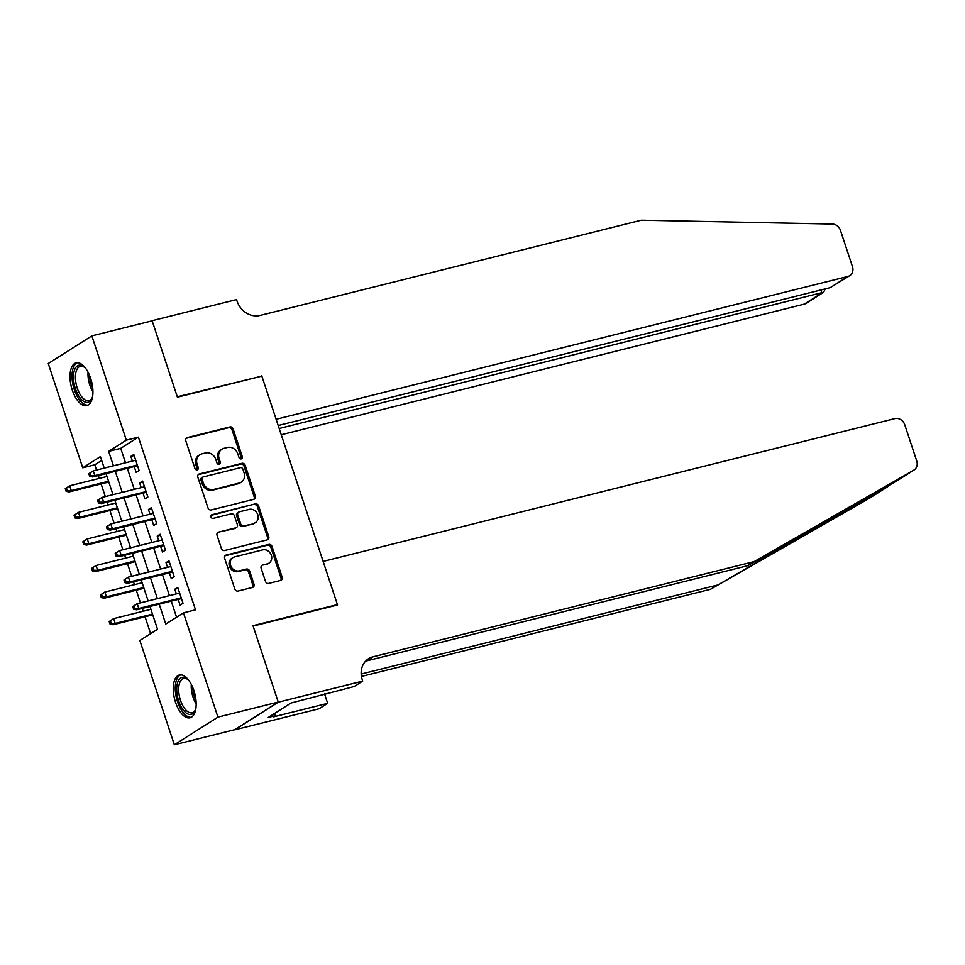 <?xml version="1.0" encoding="UTF-8"?>
<svg xmlns="http://www.w3.org/2000/svg" width="965" height="965" viewBox="0 0 965 965"><rect width="100%" height="100%" fill="white"/><g stroke="black" fill="none" stroke-linecap="round" stroke-linejoin="round"><path stroke-width="1.45" d="M241.262 458.906A1.942 1.689 57.6 0 0 242.311 456.674L233.144 428.967A2.774 2.413 57.6 0 0 229.911 426.94L187.294 437.591A2.774 2.413 57.6 0 0 185.787 440.788L194.954 468.495A1.942 1.689 57.6 0 0 198.271 467.675L197.077 464.081A8.878 7.72 57.6 0 1 199.9 454.696A8.878 7.72 57.6 0 1 201.902 453.852L205.448 452.959A8.878 7.72 57.6 0 1 215.786 459.412L216.968 462.995A1.942 1.689 57.6 0 0 220.285 462.175L219.103 458.58A8.878 7.72 57.6 0 1 221.926 449.195A8.878 7.72 57.6 0 1 223.916 448.351L227.475 447.458A8.878 7.72 57.6 0 1 237.812 453.912L238.994 457.494A1.942 1.689 57.6 0 0 241.262 458.906M241.009 458.954A1.942 1.689 57.6 0 0 241.129 457.422L231.974 429.702A2.774 2.413 57.6 0 0 228.741 427.688L186.149 438.327M196.969 469.955A1.942 1.689 57.6 0 0 197.089 468.423L195.907 464.828L197.077 464.081M218.995 464.455A1.942 1.689 57.6 0 0 219.115 462.923L217.921 459.328L219.103 458.58M175.521 702.243A22.038 10.458 76 0 1 179.369 675.03A22.038 10.458 76 0 1 193.905 690.578A22.038 10.458 76 0 1 190.045 717.791A22.038 10.458 76 0 1 175.521 702.243M72.279 390.077A22.038 10.458 76 0 1 76.126 362.864A22.038 10.458 76 0 1 90.662 378.413A22.038 10.458 76 0 1 86.814 405.614A22.038 10.458 76 0 1 72.279 390.077M265.484 581.388A2.774 2.413 57.6 0 0 268.716 583.403L280.67 580.411A2.774 2.413 57.6 0 0 282.178 577.215L271.997 546.443A2.774 2.413 57.6 0 0 268.765 544.429L226.148 555.068A2.774 2.413 57.6 0 0 224.64 558.277L234.821 589.048A2.774 2.413 57.6 0 0 238.053 591.062L252.492 587.456A2.774 2.413 57.6 0 0 254 584.247L249.646 571.087A2.774 2.413 57.6 0 0 246.413 569.073L239.248 570.858A7.418 6.453 57.6 0 1 230.997 566.419A7.418 6.453 57.6 0 1 232.975 557.613A7.418 6.453 57.6 0 1 234.64 556.902L262.697 549.893A7.418 6.453 57.6 0 1 270.948 554.332A7.418 6.453 57.6 0 1 268.982 563.138A7.418 6.453 57.6 0 1 267.305 563.85L262.637 565.02A2.774 2.413 57.6 0 0 261.129 568.216L265.484 581.388M101.675 460.438L94.799 464.792L82.737 467.808L48.25 363.528L91.844 335.88L152.156 320.814L177.415 397.194L261.853 376.109L337.412 604.585L252.987 625.682L278.246 702.062L217.933 717.128L174.339 744.775L139.853 640.495L157.524 629.289L149.985 606.478M91.844 335.88L126.331 440.161L108.659 451.367L113.436 465.806M159.201 604.174L165.775 624.053L183.447 612.847L195.509 609.832L138.393 437.145L126.331 440.161M183.447 612.847L217.933 717.128M253.855 499.315A2.774 2.413 57.6 0 0 255.351 496.106L245.182 465.335A2.774 2.413 57.6 0 0 241.95 463.321L199.321 473.972A2.774 2.413 57.6 0 0 197.825 477.168L207.994 507.94A2.774 2.413 57.6 0 0 211.226 509.954L253.855 499.315M258.584 505.889L268.765 536.661A2.774 2.413 57.6 0 1 267.257 539.857L224.64 550.508A2.774 2.413 57.6 0 1 221.407 548.494L217.053 535.322A2.774 2.413 57.6 0 1 218.56 532.125L235.846 527.807A2.774 2.413 57.6 0 0 237.354 524.61L234.459 515.865A2.774 2.413 57.6 0 0 231.226 513.85L213.229 518.35A1.942 1.689 57.6 0 1 212.023 514.695L255.363 503.875A2.774 2.413 57.6 0 1 258.584 505.889L257.414 506.637L267.582 537.409L268.765 536.661M134.244 466.602L136.137 472.331L139.081 470.462L133.809 454.515L130.866 456.385L132.41 461.065M143.025 493.163L144.919 498.893L147.862 497.023L142.591 481.089L139.648 482.958L141.192 487.627M151.807 519.737L153.7 525.467L156.656 523.597L151.384 507.65L148.429 509.52L149.985 514.2M160.6 546.299L162.494 552.028L165.437 550.159L160.166 534.224L157.223 536.094L158.767 540.762M169.382 572.872L171.275 578.602L174.219 576.732L168.947 560.786L166.004 562.655L167.548 567.336M138.393 437.145L120.722 448.351L125.498 462.79M127.332 468.327L134.28 489.364M136.113 494.888L143.073 515.925M144.895 521.462L151.855 542.499M153.688 548.024L160.636 569.061M162.47 574.597L169.43 595.634M171.263 601.159L176.559 617.214M178.175 599.434L180.069 605.164L183.012 603.294L177.741 587.359L174.798 589.229L176.342 593.897M94.799 464.792L96.524 470.027M98.358 475.564L99.298 478.399M101.132 483.935L105.318 496.589M107.151 502.126L108.08 504.96M109.914 510.497L114.099 523.163M115.933 528.699L116.874 531.534M118.695 537.071L122.893 549.724M124.714 555.261L125.655 558.096M127.489 563.632L131.674 576.298M133.508 581.835L134.437 584.669M136.27 590.206L140.456 602.86M142.289 608.396L143.23 611.231M145.064 616.768L150.637 633.655M336.29 605.296L337.412 604.585M278.246 702.062L234.652 729.709L174.339 744.775M104.22 468.109L100.408 456.602L82.737 467.808M148.152 600.942L141.192 579.917M139.358 574.38L132.41 553.343M130.577 547.806L123.617 526.781M121.795 521.245L114.835 500.208M113.002 494.671L106.041 473.646M115.269 471.342L122.217 492.367M124.051 497.904L131.011 518.941M132.832 524.478L139.792 545.502M141.626 551.039L148.574 572.076M150.407 577.613L157.367 598.638M120.722 448.351L108.659 451.367M130.866 456.385L134.147 455.564M139.648 482.958L142.941 482.126M148.429 509.52L151.722 508.7M157.223 536.094L160.516 535.261M166.004 562.655L169.297 561.835M174.798 589.229L178.079 588.397M221.926 449.195L220.744 449.943A8.878 7.72 57.6 0 0 217.921 459.328M199.9 454.696L198.73 455.444A8.878 7.72 57.6 0 0 195.907 464.828M253.819 499.315A2.774 2.413 57.6 0 0 254.181 496.854L244 466.083A2.774 2.413 57.6 0 0 240.768 464.069L198.175 474.708M242.806 469.038A1.942 1.689 57.6 0 0 240.55 467.627L203.133 476.975A1.942 1.689 57.6 0 0 202.083 479.207L203.338 482.995A8.878 7.72 57.6 0 0 213.675 489.448L239.248 483.055A8.878 7.72 57.6 0 0 241.238 482.198A8.878 7.72 57.6 0 0 244.061 472.814L242.806 469.038M201.962 477.723A1.942 1.689 57.6 0 0 200.901 479.955L202.083 479.207M241.238 482.198L240.056 482.946A8.878 7.72 57.6 0 1 238.066 483.803L212.493 490.196A8.878 7.72 57.6 0 1 202.155 483.742L200.901 479.955M267.233 539.869A2.774 2.413 57.6 0 0 267.582 537.409M218.56 532.125L234.664 528.555A2.774 2.413 57.6 0 0 235.291 528.289L236.461 527.541M211.106 515.382L255.363 503.875M253.783 523.319A7.418 6.453 57.6 0 0 255.448 522.608A7.418 6.453 57.6 0 0 257.426 513.802A7.418 6.453 57.6 0 0 249.163 509.375L239.284 511.848A2.774 2.413 57.6 0 0 237.776 515.045L240.659 523.778A2.774 2.413 57.6 0 0 243.892 525.792L252.601 524.067A7.418 6.453 57.6 0 0 254.265 523.356L255.448 522.608M238.657 512.113L237.474 512.861A2.774 2.413 57.6 0 0 236.594 515.793L237.776 515.045M252.601 524.067L242.722 526.54A2.774 2.413 57.6 0 1 239.489 524.526L236.594 515.793M257.414 506.637A2.774 2.413 57.6 0 0 254.181 504.623M268.982 563.138L267.8 563.886A7.418 6.453 57.6 0 1 266.135 564.597L262.637 565.02M232.975 557.613L231.793 558.361A7.418 6.453 57.6 0 0 229.815 567.167A7.418 6.453 57.6 0 0 238.078 571.606L239.248 570.858M252.468 587.456A2.774 2.413 57.6 0 0 252.818 584.995L248.463 571.835A2.774 2.413 57.6 0 0 245.231 569.808L238.078 571.606M280.646 580.423A2.774 2.413 57.6 0 0 280.996 577.963L270.827 547.191A2.774 2.413 57.6 0 0 267.595 545.177L225.002 555.816M65.258 488.688L66.139 491.342L67.321 490.594L66.44 487.94L65.258 488.688L69.697 485.793L71.277 490.57L69.154 491.921L108.816 482.018M67.321 490.594L71.277 490.57L108.562 481.258M66.44 487.94L69.697 485.793L106.982 476.481M69.154 491.921L66.139 491.342M88.828 473.731L89.709 476.396L90.891 475.649L90.01 472.983L88.828 473.731L93.267 470.848L135.703 460.245M90.01 472.983L93.267 470.848L94.847 475.624L92.724 476.963L137.537 465.781M90.891 475.649L94.847 475.624L137.283 465.021M89.709 476.396L92.724 476.963M92.628 396.338A19.071 9.047 76 0 1 92.025 398.159A19.071 9.047 76 0 1 79.48 397.098A19.071 9.047 76 0 1 73.774 373.057A19.071 9.047 76 0 1 84.245 367.002A19.071 9.047 76 0 1 85.632 368.316M84.823 367.508A17.66 8.383 -104 0 0 80.324 366.326A17.66 8.383 -104 0 0 75.427 377.906A17.66 8.383 -104 0 0 80.976 395.807A17.66 8.383 -104 0 0 88.889 400.584A17.66 8.383 -104 0 0 92.302 397.435M77.477 362.719A21.893 10.386 -104 0 0 72.037 377.508A21.893 10.386 -104 0 0 78.901 399.076A21.893 10.386 -104 0 0 88.068 405.119M195.871 708.515A19.071 9.047 76 0 1 195.268 710.324A19.071 9.047 76 0 1 182.723 709.263A19.071 9.047 76 0 1 177.017 685.222A19.071 9.047 76 0 1 187.487 679.167A19.071 9.047 76 0 1 188.875 680.482M188.066 679.674A17.66 8.383 -104 0 0 183.567 678.504A17.66 8.383 -104 0 0 178.67 690.084A17.66 8.383 -104 0 0 184.219 707.972A17.66 8.383 -104 0 0 192.132 712.761A17.66 8.383 -104 0 0 195.545 709.601M180.72 674.885A21.893 10.386 -104 0 0 175.28 689.686A21.893 10.386 -104 0 0 182.132 711.241A21.893 10.386 -104 0 0 191.311 717.284M281.249 434.757L804.279 304.12L821.891 292.95L820.913 289.97M279.187 428.508L823.664 292.226L806.185 303.312A8.48 7.37 -122.4 0 1 804.279 304.12M261.72 375.711L276.135 419.28L847.873 276.46A8.48 7.37 57.6 0 0 849.779 275.652A8.48 7.37 57.6 0 0 852.481 266.69L840.479 230.418A8.48 7.37 57.6 0 0 832.421 224.061L641.23 220.225L260.067 315.434A19.77 17.189 -122.4 0 1 237.028 301.056L236.546 299.584L152.108 320.682L177.283 396.796L260.598 376.422M278.197 425.529L830.262 287.642L847.873 276.46M849.779 275.652L830.262 287.642M825.172 288.909L823.664 292.226M896.569 481.077L913.807 470.148A8.48 7.37 57.6 0 0 914.048 469.991L896.702 481.004L747.682 565.707L366.519 660.916A19.77 17.189 57.6 0 0 365.566 661.182M870.695 497.494A8.48 7.37 -122.4 0 1 870.454 497.651A8.48 7.37 -122.4 0 1 870.213 497.795L710.542 589.277L891.455 483.851M747.682 565.707L754.135 561.618L372.973 656.827A19.77 17.189 57.6 0 0 368.534 658.721A19.77 17.189 57.6 0 0 362.237 679.637L362.719 681.097L354.179 686.525L291.02 703.027L268.282 717.441L275.52 715.644L273.626 716.838L327.666 703.34L319.125 708.756L234.688 729.842L278.282 702.194L253.107 626.08L337.545 604.983L323.142 561.413L894.881 418.605A8.48 7.37 57.6 0 1 904.76 424.769L916.75 461.029A8.48 7.37 57.6 0 1 914.048 469.991M710.542 589.277L361.441 676.465M361.175 674.053L716.995 585.176M913.807 470.148L754.135 561.618M362.719 681.097L278.282 702.194M327.666 703.34L324.554 693.919M275.52 715.644L274.748 713.34M74.052 515.25L74.932 517.903L76.102 517.156L75.234 514.502L74.052 515.25L78.479 512.355L80.071 517.144L77.948 518.482L117.597 508.579M76.102 517.156L80.071 517.144L117.356 507.831M75.234 514.502L78.479 512.355L115.776 503.042M77.948 518.482L74.932 517.903M82.833 541.823L83.714 544.477L84.896 543.729L84.015 541.076L82.833 541.823L87.272 538.928L88.852 543.705L86.729 545.056L126.391 535.153M84.896 543.729L88.852 543.705L126.138 534.393M84.015 541.076L87.272 538.928L124.557 529.616M86.729 545.056L83.714 544.477M91.627 568.385L92.495 571.039L93.677 570.291L92.797 567.637L91.627 568.385L96.054 565.49L97.634 570.279L95.523 571.618L135.172 561.714M93.677 570.291L97.634 570.279L134.931 560.967M92.797 567.637L96.054 565.49L133.339 556.178M95.523 571.618L92.495 571.039M100.408 594.959L101.289 597.612L102.471 596.865L101.59 594.211L100.408 594.959L104.847 592.064L106.427 596.84L104.304 598.191L143.966 588.288M102.471 596.865L106.427 596.84L143.713 587.528M101.59 594.211L104.847 592.064L142.132 582.751M104.304 598.191L101.289 597.612M97.61 500.304L98.49 502.958L99.672 502.21L98.792 499.556L97.61 500.304L102.049 497.409L144.485 486.806M98.792 499.556L102.049 497.409L103.629 502.186L101.506 503.537L146.318 492.343M99.672 502.21L103.629 502.186L146.065 491.595M98.49 502.958L101.506 503.537M106.403 526.866L107.284 529.532L108.454 528.784L107.585 526.118L106.403 526.866L110.83 523.983L153.278 513.38M107.585 526.118L110.83 523.983L112.423 528.76L110.299 530.111L155.1 518.917M108.454 528.784L112.423 528.76L154.858 518.157M107.284 529.532L110.299 530.111M115.185 553.44L116.065 556.093L117.248 555.345L116.367 552.692L115.185 553.44L119.624 550.545L162.06 539.942M116.367 552.692L119.624 550.545L121.204 555.321L119.081 556.672L163.893 545.478M117.248 555.345L121.204 555.321L163.64 544.73M116.065 556.093L119.081 556.672M123.978 580.001L124.859 582.667L126.029 581.919L125.148 579.253L123.978 580.001L128.405 577.118L170.841 566.515M125.148 579.253L128.405 577.118L129.986 581.895L127.875 583.246L172.675 572.052M126.029 581.919L129.986 581.895L172.421 571.292M124.859 582.667L127.875 583.246M109.19 621.52L110.07 624.174L111.252 623.426L110.372 620.772L109.19 621.52L113.629 618.625L115.209 623.414L113.086 624.753L152.747 614.85M111.252 623.426L115.209 623.414L152.494 614.102M110.372 620.772L113.629 618.625L150.914 609.313M113.086 624.753L110.07 624.174M132.76 606.575L133.64 609.229L134.823 608.481L133.942 605.827L132.76 606.575L137.199 603.68L179.635 593.077M133.942 605.827L137.199 603.68L138.779 608.457L136.656 609.808L181.468 598.614M134.823 608.481L138.779 608.457L181.215 597.866M133.64 609.229L136.656 609.808M241.129 457.422L242.311 456.674M197.089 468.423L198.271 467.675M219.115 462.923L220.285 462.175M186.161 438.303L187.294 437.591M228.741 427.688L229.911 426.94M231.974 429.702L233.144 428.967M198.199 474.683L199.321 473.972M240.768 464.069L241.95 463.321M244 466.083L245.182 465.335M254.181 496.854L255.351 496.106M202.155 483.742L203.338 482.995M212.493 490.196L213.675 489.448M238.066 483.803L239.248 483.055M234.664 528.555L235.846 527.807M211.239 515.201L212.023 514.695M239.489 524.526L240.659 523.778M242.722 526.54L243.892 525.792M266.135 564.597L267.305 563.85M245.231 569.808L246.413 569.073M248.463 571.835L249.646 571.087M252.818 584.995L254 584.247M225.014 555.792L226.148 555.068M267.595 545.177L268.765 544.429M270.827 547.191L271.997 546.443M280.996 577.963L282.178 577.215M92.93 391.754A17.66 8.383 76 0 1 88.056 372.225M89.516 375.337A17.081 8.106 -104 0 0 92.761 388.316M196.172 703.919A17.66 8.383 76 0 1 191.299 684.39M192.759 687.502A17.081 8.106 -104 0 0 196.004 700.494M765.945 557.131L760.118 558.59M366.519 660.916L372.973 656.827M870.213 497.795L887.45 486.867M201.528 477.904L202.698 477.156M870.454 497.651L887.812 486.637"/></g></svg>
